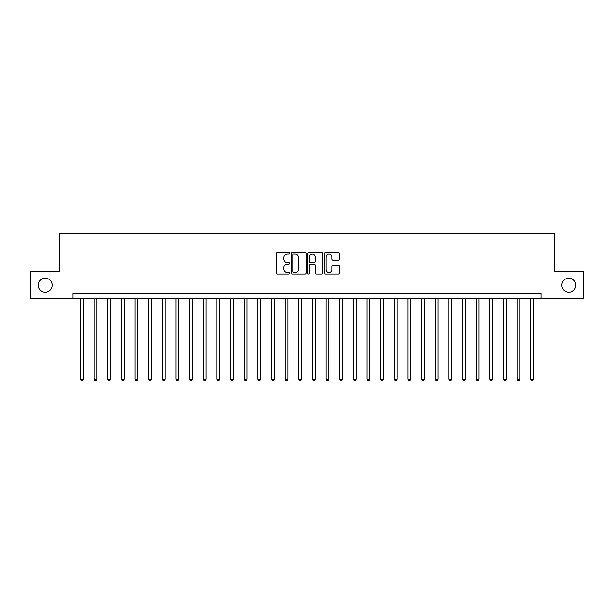 <?xml version="1.0" encoding="UTF-8"?>
<svg xmlns="http://www.w3.org/2000/svg" width="614" height="614" viewBox="0 0 614 614"><rect width="100%" height="100%" fill="white"/><g stroke="black" fill="none" stroke-linecap="round" stroke-linejoin="round"><path stroke-width="0.92" d="M289.524 253.344A0.752 0.752 0 0 0 288.78 252.6L277.39 252.6A1.074 1.074 0 0 0 276.315 253.666L276.315 272.961A1.074 1.074 0 0 0 277.39 274.036L288.78 274.036A0.752 0.752 0 0 0 289.524 273.284A0.752 0.752 0 0 0 288.78 272.532L287.306 272.532A3.431 3.431 0 0 1 283.875 269.109L283.875 267.497A3.431 3.431 0 0 1 287.306 264.066L288.78 264.066A0.752 0.752 0 0 0 289.524 263.314A0.752 0.752 0 0 0 288.78 262.569L287.306 262.569A3.431 3.431 0 0 1 283.875 259.139L283.875 257.527A3.431 3.431 0 0 1 287.306 254.096L288.78 254.096A0.752 0.752 0 0 0 289.524 253.344M561.841 285.157A6.992 6.992 0 0 0 568.833 292.149A6.992 6.992 0 0 0 575.817 285.157A6.992 6.992 0 0 0 568.833 278.165A6.992 6.992 0 0 0 561.841 285.157M38.183 285.157A6.992 6.992 0 0 0 45.167 292.149A6.992 6.992 0 0 0 52.159 285.157A6.992 6.992 0 0 0 45.167 278.165A6.992 6.992 0 0 0 38.183 285.157M338.329 260.152A1.074 1.074 0 0 0 339.404 259.085L339.404 253.666A1.074 1.074 0 0 0 338.329 252.6L325.681 252.6A1.074 1.074 0 0 0 324.606 253.666L324.606 272.961A1.074 1.074 0 0 0 325.681 274.036L338.329 274.036A1.074 1.074 0 0 0 339.404 272.961L339.404 266.422A1.074 1.074 0 0 0 338.329 265.355L332.918 265.355A1.074 1.074 0 0 0 331.844 266.422L331.844 269.669A2.87 2.87 0 0 1 328.974 272.532A2.87 2.87 0 0 1 326.111 269.669L326.111 256.967A2.87 2.87 0 0 1 328.974 254.096A2.87 2.87 0 0 1 331.844 256.967L331.844 259.085A1.074 1.074 0 0 0 332.918 260.152L338.329 260.152M73.02 298.811L30.7 298.811L30.7 271.503L59.366 271.503L59.366 233.282L554.634 233.282L554.634 271.503L583.3 271.503L583.3 298.811L540.98 298.811L540.98 293.346L73.02 293.346L73.02 298.811L540.98 298.811M306.064 253.666A1.074 1.074 0 0 0 304.989 252.6L292.341 252.6A1.074 1.074 0 0 0 291.266 253.666L291.266 272.961A1.074 1.074 0 0 0 292.341 274.036L304.989 274.036A1.074 1.074 0 0 0 306.064 272.961L306.064 253.666M309.011 252.6L321.659 252.6A1.074 1.074 0 0 1 322.734 253.666L322.734 272.961A1.074 1.074 0 0 1 321.659 274.036L316.248 274.036A1.074 1.074 0 0 1 315.174 272.961L315.174 265.141A1.074 1.074 0 0 0 314.099 264.066L310.507 264.066A1.074 1.074 0 0 0 309.441 265.141L309.441 273.284A0.752 0.752 0 0 1 308.688 274.036A0.752 0.752 0 0 1 307.936 273.284L307.936 253.666A1.074 1.074 0 0 1 309.011 252.6M293.523 254.096A0.752 0.752 0 0 0 292.771 254.848L292.771 271.787A0.752 0.752 0 0 0 293.523 272.532L295.073 272.532A3.431 3.431 0 0 0 298.504 269.109L298.504 257.527A3.431 3.431 0 0 0 295.073 254.096L293.523 254.096M315.174 257.02A2.87 2.87 0 0 0 312.303 254.15A2.87 2.87 0 0 0 309.441 257.02L309.441 261.495A1.074 1.074 0 0 0 310.507 262.569L314.099 262.569A1.074 1.074 0 0 0 315.174 261.495L315.174 257.02M80.388 298.811L80.388 379.298L83.12 379.298L83.12 298.811M83.12 379.298L82.299 380.718L81.209 380.718L80.388 379.298M94.042 298.811L94.042 379.298L96.774 379.298L96.774 298.811M96.774 379.298L95.953 380.718L94.863 380.718L94.042 379.298M107.696 298.811L107.696 379.298L110.42 379.298L110.42 298.811M110.42 379.298L109.607 380.718L108.509 380.718L107.696 379.298M121.342 298.811L121.342 379.298L124.074 379.298L124.074 298.811M124.074 379.298L123.253 380.718L122.163 380.718L121.342 379.298M134.996 298.811L134.996 379.298L137.728 379.298L137.728 298.811M137.728 379.298L136.907 380.718L135.817 380.718L134.996 379.298M148.649 298.811L148.649 379.298L151.374 379.298L151.374 298.811M151.374 379.298L150.56 380.718L149.463 380.718L148.649 379.298M162.296 298.811L162.296 379.298L165.028 379.298L165.028 298.811M165.028 379.298L164.207 380.718L163.117 380.718L162.296 379.298M175.949 298.811L175.949 379.298L178.682 379.298L178.682 298.811M178.682 379.298L177.86 380.718L176.771 380.718L175.949 379.298M189.603 298.811L189.603 379.298L192.328 379.298L192.328 298.811M192.328 379.298L191.514 380.718L190.417 380.718L189.603 379.298M203.249 298.811L203.249 379.298L205.982 379.298L205.982 298.811M205.982 379.298L205.16 380.718L204.071 380.718L203.249 379.298M216.903 298.811L216.903 379.298L219.635 379.298L219.635 298.811M219.635 379.298L218.814 380.718L217.724 380.718L216.903 379.298M230.557 298.811L230.557 379.298L233.282 379.298L233.282 298.811M233.282 379.298L232.468 380.718L231.371 380.718L230.557 379.298M244.203 298.811L244.203 379.298L246.935 379.298L246.935 298.811M246.935 379.298L246.114 380.718L245.024 380.718L244.203 379.298M257.857 298.811L257.857 379.298L260.589 379.298L260.589 298.811M260.589 379.298L259.768 380.718L258.678 380.718L257.857 379.298M271.503 298.811L271.503 379.298L274.235 379.298L274.235 298.811M274.235 379.298L273.422 380.718L272.324 380.718L271.503 379.298M285.157 298.811L285.157 379.298L287.889 379.298L287.889 298.811M287.889 379.298L287.068 380.718L285.978 380.718L285.157 379.298M298.811 298.811L298.811 379.298L301.543 379.298L301.543 298.811M301.543 379.298L300.722 380.718L299.632 380.718L298.811 379.298M312.457 298.811L312.457 379.298L315.189 379.298L315.189 298.811M315.189 379.298L314.368 380.718L313.278 380.718L312.457 379.298M326.111 298.811L326.111 379.298L328.843 379.298L328.843 298.811M328.843 379.298L328.022 380.718L326.932 380.718L326.111 379.298M339.765 298.811L339.765 379.298L342.497 379.298L342.497 298.811M342.497 379.298L341.676 380.718L340.578 380.718L339.765 379.298M353.411 298.811L353.411 379.298L356.143 379.298L356.143 298.811M356.143 379.298L355.322 380.718L354.232 380.718L353.411 379.298M367.065 298.811L367.065 379.298L369.797 379.298L369.797 298.811M369.797 379.298L368.976 380.718L367.886 380.718L367.065 379.298M380.718 298.811L380.718 379.298L383.443 379.298L383.443 298.811M383.443 379.298L382.629 380.718L381.532 380.718L380.718 379.298M394.365 298.811L394.365 379.298L397.097 379.298L397.097 298.811M397.097 379.298L396.276 380.718L395.186 380.718L394.365 379.298M408.018 298.811L408.018 379.298L410.751 379.298L410.751 298.811M410.751 379.298L409.929 380.718L408.84 380.718L408.018 379.298M421.672 298.811L421.672 379.298L424.397 379.298L424.397 298.811M424.397 379.298L423.583 380.718L422.486 380.718L421.672 379.298M435.318 298.811L435.318 379.298L438.051 379.298L438.051 298.811M438.051 379.298L437.229 380.718L436.14 380.718L435.318 379.298M448.972 298.811L448.972 379.298L451.704 379.298L451.704 298.811M451.704 379.298L450.883 380.718L449.793 380.718L448.972 379.298M462.626 298.811L462.626 379.298L465.351 379.298L465.351 298.811M465.351 379.298L464.537 380.718L463.44 380.718L462.626 379.298M476.272 298.811L476.272 379.298L479.004 379.298L479.004 298.811M479.004 379.298L478.183 380.718L477.093 380.718L476.272 379.298M489.926 298.811L489.926 379.298L492.658 379.298L492.658 298.811M492.658 379.298L491.837 380.718L490.747 380.718L489.926 379.298M503.58 298.811L503.58 379.298L506.304 379.298L506.304 298.811M506.304 379.298L505.491 380.718L504.393 380.718L503.58 379.298M517.226 298.811L517.226 379.298L519.958 379.298L519.958 298.811M519.958 379.298L519.137 380.718L518.047 380.718L517.226 379.298M530.88 298.811L530.88 379.298L533.612 379.298L533.612 298.811M533.612 379.298L532.791 380.718L531.701 380.718L530.88 379.298"/></g></svg>

